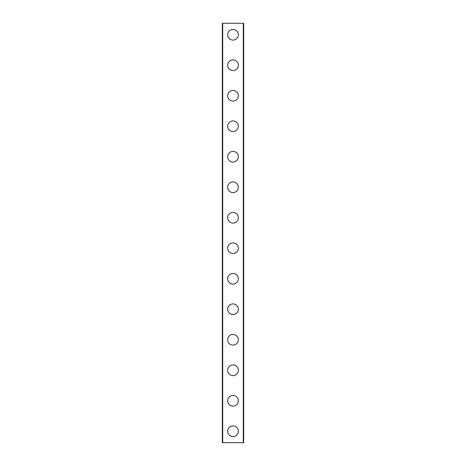<?xml version="1.0" encoding="UTF-8"?>
<svg xmlns="http://www.w3.org/2000/svg" width="466" height="466" viewBox="0 0 466 466"><rect width="100%" height="100%" fill="white"/><g stroke="black" fill="none" stroke-linecap="round" stroke-linejoin="round"><path stroke-width="0.7" d="M227.664 431.26A5.336 5.336 0 0 1 233 425.924A5.336 5.336 0 0 1 238.336 431.26A5.336 5.336 0 0 1 233 436.601A5.336 5.336 0 0 1 227.664 431.26M227.664 400.76A5.336 5.336 0 0 1 233 395.424A5.336 5.336 0 0 1 238.336 400.76A5.336 5.336 0 0 1 233 406.096A5.336 5.336 0 0 1 227.664 400.76M227.664 370.26A5.336 5.336 0 0 1 233 364.919A5.336 5.336 0 0 1 238.336 370.26A5.336 5.336 0 0 1 233 375.596A5.336 5.336 0 0 1 227.664 370.26M227.664 339.755A5.336 5.336 0 0 1 233 334.419A5.336 5.336 0 0 1 238.336 339.755A5.336 5.336 0 0 1 233 345.096A5.336 5.336 0 0 1 227.664 339.755M227.664 309.255A5.336 5.336 0 0 1 233 303.919A5.336 5.336 0 0 1 238.336 309.255A5.336 5.336 0 0 1 233 314.591A5.336 5.336 0 0 1 227.664 309.255M227.664 278.755A5.336 5.336 0 0 1 233 273.414A5.336 5.336 0 0 1 238.336 278.755A5.336 5.336 0 0 1 233 284.091A5.336 5.336 0 0 1 227.664 278.755M227.664 248.25A5.336 5.336 0 0 1 233 242.914A5.336 5.336 0 0 1 238.336 248.25A5.336 5.336 0 0 1 233 253.591A5.336 5.336 0 0 1 227.664 248.25M227.664 217.75A5.336 5.336 0 0 1 233 212.409A5.336 5.336 0 0 1 238.336 217.75A5.336 5.336 0 0 1 233 223.086A5.336 5.336 0 0 1 227.664 217.75M227.664 187.245A5.336 5.336 0 0 1 233 181.909A5.336 5.336 0 0 1 238.336 187.245A5.336 5.336 0 0 1 233 192.586A5.336 5.336 0 0 1 227.664 187.245M227.664 156.745A5.336 5.336 0 0 1 233 151.409A5.336 5.336 0 0 1 238.336 156.745A5.336 5.336 0 0 1 233 162.081A5.336 5.336 0 0 1 227.664 156.745M227.664 126.245A5.336 5.336 0 0 1 233 120.904A5.336 5.336 0 0 1 238.336 126.245A5.336 5.336 0 0 1 233 131.581A5.336 5.336 0 0 1 227.664 126.245M227.664 95.74A5.336 5.336 0 0 1 233 90.404A5.336 5.336 0 0 1 238.336 95.74A5.336 5.336 0 0 1 233 101.081A5.336 5.336 0 0 1 227.664 95.74M227.664 65.24A5.336 5.336 0 0 1 233 59.904A5.336 5.336 0 0 1 238.336 65.24A5.336 5.336 0 0 1 233 70.576A5.336 5.336 0 0 1 227.664 65.24M227.664 34.74A5.336 5.336 0 0 1 233 29.399A5.336 5.336 0 0 1 238.336 34.74A5.336 5.336 0 0 1 233 40.076A5.336 5.336 0 0 1 227.664 34.74M243.607 23.3L222.323 23.3L222.323 442.7L243.677 442.7L243.677 23.3L243.607 442.7M222.707 23.3L222.707 442.7M243.293 23.3L243.293 442.7M222.393 23.3L222.393 442.7"/></g></svg>
